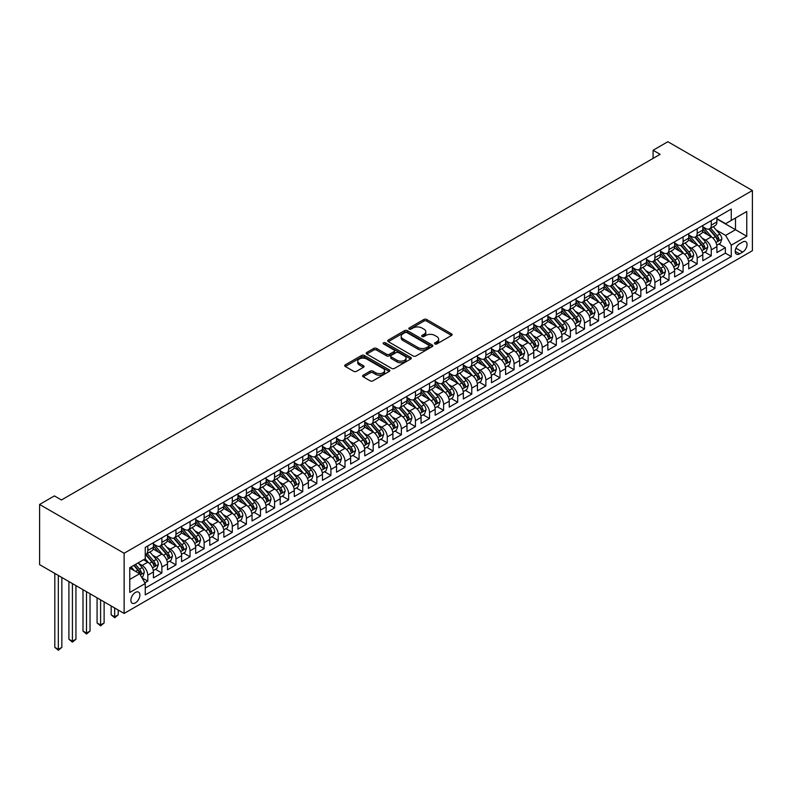 <?xml version="1.0" encoding="UTF-8"?>
<svg xmlns="http://www.w3.org/2000/svg" width="792" height="792" viewBox="0 0 792 792"><rect width="100%" height="100%" fill="white"/><g stroke="black" fill="none" stroke-linecap="round" stroke-linejoin="round"><path stroke-width="1.19" d="M434.917 343.926A1.366 0.792 0 0 0 436.857 343.926L451.549 335.452A1.96 1.129 0 0 0 452.123 334.65A1.96 1.129 0 0 0 451.549 333.848L426.66 319.483A1.96 1.129 0 0 0 423.888 319.483L409.197 327.967A1.366 0.792 0 0 0 408.801 328.522A1.366 0.792 0 0 0 409.197 329.086A1.366 0.792 0 0 0 411.137 329.086L413.038 327.987A6.257 3.613 0 0 1 421.888 327.987L423.958 329.185A6.257 3.613 0 0 1 425.799 331.739A6.257 3.613 0 0 1 423.958 334.293L422.057 335.392A1.366 0.792 0 0 0 421.661 335.947A1.366 0.792 0 0 0 422.057 336.511A1.366 0.792 0 0 0 423.997 336.511L425.898 335.412A6.257 3.613 0 0 1 434.749 335.412L436.818 336.61A6.257 3.613 0 0 1 438.649 339.164A6.257 3.613 0 0 1 436.818 341.718L434.917 342.817A1.366 0.792 0 0 0 434.521 343.372A1.366 0.792 0 0 0 434.917 343.926L434.917 342.817M135.392 602.861A6.376 3.683 120 0 0 139.56 597.247A6.376 3.683 120 0 0 138.58 592.139A6.376 3.683 120 0 0 135.392 592.456A6.376 3.683 120 0 0 131.225 598.069A6.376 3.683 120 0 0 132.205 603.177A6.376 3.683 120 0 0 135.392 602.861M363.191 375.2A1.96 1.129 0 0 0 362.617 376.002A1.96 1.129 0 0 0 363.191 376.804L370.171 380.833A1.96 1.129 0 0 0 372.943 380.833L389.258 371.408A1.96 1.129 0 0 0 389.832 370.616A1.96 1.129 0 0 0 389.258 369.815L364.37 355.45A1.96 1.129 0 0 0 361.598 355.45L345.282 364.865A1.96 1.129 0 0 0 344.708 365.666A1.96 1.129 0 0 0 345.282 366.458L353.717 371.329A1.96 1.129 0 0 0 356.489 371.329L363.469 367.3A1.96 1.129 0 0 0 364.043 366.498A1.96 1.129 0 0 0 363.469 365.706L359.281 363.29A5.227 3.019 0 0 1 357.756 361.152A5.227 3.019 0 0 1 360.984 358.36A5.227 3.019 0 0 1 366.686 359.014L383.071 368.478A5.227 3.019 0 0 1 384.595 370.616A5.227 3.019 0 0 1 381.368 373.408A5.227 3.019 0 0 1 375.665 372.745L372.943 371.171A1.96 1.129 0 0 0 370.171 371.171L363.191 375.2L363.191 376.804M752.4 190.516L667.874 141.719L653.083 150.262L660.132 154.321L61.439 499.98L54.391 495.911L39.6 504.454L124.126 553.252L752.4 190.516L752.4 250.708L124.126 613.434L124.126 553.252M413.177 356.004A1.96 1.129 0 0 0 415.939 356.004L432.254 346.589A1.96 1.129 0 0 0 432.828 345.787A1.96 1.129 0 0 0 432.254 344.985L407.365 330.62A1.96 1.129 0 0 0 404.603 330.62L388.288 340.035A1.96 1.129 0 0 0 387.714 340.837A1.96 1.129 0 0 0 388.288 341.639L413.177 356.004M384.061 344.223A1.366 0.792 0 0 1 385.457 344.421L385.457 342.797L410.761 357.4A1.96 1.129 0 0 1 411.325 358.202A1.96 1.129 0 0 1 410.761 358.994L394.436 368.419A1.96 1.129 0 0 1 391.674 368.419L366.785 354.054L373.765 350.044L373.765 348.421L366.785 352.45A1.96 1.129 0 0 0 366.211 353.252A1.96 1.129 0 0 0 366.785 354.054L366.785 352.45M373.765 350.044A1.96 1.129 0 0 1 376.537 350.044L376.537 348.421A1.96 1.129 0 0 0 373.765 348.421M376.537 348.421L386.625 354.252A1.96 1.129 0 0 0 389.397 354.252L394.03 351.579A1.96 1.129 0 0 0 394.594 350.777A1.96 1.129 0 0 0 394.03 349.975L383.516 343.906A1.366 0.792 0 0 1 383.12 343.352A1.366 0.792 0 0 1 383.962 342.619A1.366 0.792 0 0 1 385.457 342.797M144.867 582.833L147.787 581.15L141.946 577.774M138.62 563.409L142.154 565.448A7.97 4.604 60 0 1 147.787 575.21L153.42 571.953L153.42 577.893L161.875 573.012L155.47 569.319M152.708 555.271L156.242 557.321A7.97 4.604 60 0 1 161.875 567.082L167.508 563.825L167.508 569.765L175.963 564.884L169.547 561.182M166.785 547.143L170.329 549.183A7.97 4.604 60 0 1 175.963 558.944L181.596 555.687L181.596 561.627L190.05 556.746L183.635 553.044M180.873 539.005L184.417 541.055A7.97 4.604 60 0 1 190.05 550.816L195.683 547.559L195.683 553.499L204.138 548.618L197.723 544.916M194.961 530.878L198.505 532.917A7.97 4.604 60 0 1 204.138 542.678L209.771 539.421L209.771 545.361L218.226 540.481L211.81 536.778M209.048 522.74L212.593 524.789A7.97 4.604 60 0 1 218.226 534.551L223.859 531.293L223.859 537.233L232.313 532.353L225.898 528.65M223.136 514.612L226.67 516.651A7.97 4.604 60 0 1 232.313 526.413L237.946 523.156L237.946 529.096L246.401 524.215L239.986 520.512M237.224 506.474L240.758 508.523A7.97 4.604 60 0 1 246.401 518.275L252.034 515.028L252.034 520.968L260.479 516.087L254.074 512.384M251.311 498.346L254.846 500.386A7.97 4.604 60 0 1 260.479 510.147L266.122 506.89L266.122 512.83L274.567 507.949L268.161 504.247M265.399 490.208L268.933 492.258A7.97 4.604 60 0 1 274.567 502.009L280.21 498.762L280.21 504.702L288.654 499.821L282.249 496.119M279.487 482.08L283.021 484.12A7.97 4.604 60 0 1 288.654 493.881L294.287 490.624L294.287 496.564L302.742 491.683L296.337 487.981M293.575 473.943L297.109 475.992A7.97 4.604 60 0 1 302.742 485.743L308.375 482.496L308.375 488.436L316.83 483.556L310.424 479.853M307.662 465.815L311.197 467.854A7.97 4.604 60 0 1 316.83 477.616L322.463 474.358L322.463 480.298L330.917 475.418L324.512 471.715M321.75 457.677L325.284 459.726A7.97 4.604 60 0 1 330.917 469.478L336.55 466.231L336.55 472.161L345.005 467.29L338.6 463.587M335.838 449.549L339.372 451.588A7.97 4.604 60 0 1 345.005 461.35L350.638 458.093L350.638 464.033L359.093 459.152L352.688 455.45M349.925 441.411L353.46 443.451A7.97 4.604 60 0 1 359.093 453.212L364.726 449.965L364.726 455.895L373.18 451.024L366.765 447.322M364.003 433.283L367.547 435.323A7.97 4.604 60 0 1 373.18 445.084L378.814 441.827L378.814 447.767L387.268 442.886L380.853 439.184M378.091 425.146L381.635 427.185A7.97 4.604 60 0 1 387.268 436.946L392.901 433.699L392.901 439.629L401.356 434.749L394.941 431.056M392.179 417.018L395.723 419.057A7.97 4.604 60 0 1 401.356 428.818L406.989 425.561L406.989 431.501L415.444 426.621L409.028 422.918M406.266 408.88L409.801 410.919A7.97 4.604 60 0 1 415.444 420.681L421.077 417.433L421.077 423.364L429.531 418.483L423.116 414.79M420.354 400.752L423.888 402.791A7.97 4.604 60 0 1 429.531 412.553L435.164 409.296L435.164 415.236L443.609 410.355L437.204 406.652M434.442 392.614L437.976 394.654A7.97 4.604 60 0 1 443.609 404.415L449.252 401.168L449.252 407.098L457.697 402.217L451.292 398.524M448.529 384.486L452.064 386.526A7.97 4.604 60 0 1 457.697 396.287L463.34 393.03L463.34 398.97L471.784 394.089L465.379 390.387M462.617 376.349L466.151 378.388A7.97 4.604 60 0 1 471.784 388.149L477.428 384.902L477.428 390.832L485.872 385.952L479.467 382.259M476.705 368.221L480.239 370.26A7.97 4.604 60 0 1 485.872 380.021L491.505 376.764L491.505 382.704L499.96 377.824L493.555 374.121M490.793 360.083L494.327 362.122A7.97 4.604 60 0 1 499.96 371.884L505.593 368.636L505.593 374.567L514.048 369.686L507.642 365.993M504.88 351.955L508.414 353.994A7.97 4.604 60 0 1 514.048 363.756L519.681 360.499L519.681 366.439L528.135 361.558L521.73 357.855M518.968 343.817L522.502 345.857A7.97 4.604 60 0 1 528.135 355.618L533.768 352.361L533.768 358.301L542.223 353.42L535.818 349.727M533.056 335.679L536.59 337.729A7.97 4.604 60 0 1 542.223 347.49L547.856 344.233L547.856 350.173L556.311 345.292L549.896 341.59M547.133 327.551L550.678 329.591A7.97 4.604 60 0 1 556.311 339.352L561.944 336.095L561.944 342.035L570.398 337.154L563.983 333.452M561.221 319.414L564.765 321.463A7.97 4.604 60 0 1 570.398 331.224L576.032 327.967L576.032 333.907L584.486 329.026L578.071 325.324M575.309 311.286L578.853 313.325A7.97 4.604 60 0 1 584.486 323.087L590.119 319.829L590.119 325.769L598.574 320.889L592.159 317.186M589.397 303.148L592.931 305.197A7.97 4.604 60 0 1 598.574 314.959L604.207 311.702L604.207 317.642L612.662 312.761L606.246 309.058M603.484 295.02L607.019 297.059A7.97 4.604 60 0 1 612.662 306.821L618.295 303.564L618.295 309.504L626.749 304.623L620.334 300.92M617.572 286.882L621.106 288.932A7.97 4.604 60 0 1 626.749 298.683L632.382 295.436L632.382 301.376L640.827 296.495L634.422 292.793M631.66 278.754L635.194 280.794A7.97 4.604 60 0 1 640.827 290.555L646.47 287.298L646.47 293.238L654.915 288.357L648.509 284.655M645.747 270.617L649.282 272.666A7.97 4.604 60 0 1 654.915 282.417L660.558 279.17L660.558 285.11L669.002 280.229L662.597 276.527M659.835 262.489L663.369 264.528A7.97 4.604 60 0 1 669.002 274.289L674.636 271.032L674.636 276.972L683.09 272.092L676.685 268.389M673.923 254.351L677.457 256.4A7.97 4.604 60 0 1 683.09 266.152L688.723 262.904L688.723 268.844L697.178 263.964L690.773 260.261M688.01 246.223L691.545 248.262A7.97 4.604 60 0 1 697.178 258.024L702.811 254.767L702.811 260.707L711.266 255.826L711.266 249.886A7.97 4.604 -120 0 0 705.632 240.134L702.098 238.085M704.86 252.123L711.266 255.826M153.42 571.953A7.97 4.604 -120 0 0 147.787 562.201L143.56 559.756M167.508 563.825A7.97 4.604 -120 0 0 161.875 554.063L153.163 549.034M181.596 555.687A7.97 4.604 -120 0 0 175.963 545.936L167.251 540.906M195.683 547.559A7.97 4.604 -120 0 0 190.05 537.798L181.338 532.769M209.771 539.421A7.97 4.604 -120 0 0 204.138 529.67L195.426 524.641M223.859 531.293A7.97 4.604 -120 0 0 218.226 521.532L209.514 516.503M237.946 523.156A7.97 4.604 -120 0 0 232.313 513.404L223.601 508.365M252.034 515.028A7.97 4.604 -120 0 0 246.401 505.266L237.689 500.237M266.122 506.89A7.97 4.604 -120 0 0 260.479 497.138L251.767 492.099M280.21 498.762A7.97 4.604 -120 0 0 274.567 489.001L265.855 483.971M294.287 490.624A7.97 4.604 -120 0 0 288.654 480.863L279.942 475.834M308.375 482.496A7.97 4.604 -120 0 0 302.742 472.735L294.03 467.706M322.463 474.358A7.97 4.604 -120 0 0 316.83 464.597L308.118 459.568M336.55 466.231A7.97 4.604 -120 0 0 330.917 456.469L322.205 451.44M350.638 458.093A7.97 4.604 -120 0 0 345.005 448.331L336.293 443.302M364.726 449.965A7.97 4.604 -120 0 0 359.093 440.203L350.381 435.174M378.814 441.827A7.97 4.604 -120 0 0 373.18 432.066L364.468 427.037M392.901 433.699A7.97 4.604 -120 0 0 387.268 423.938L378.556 418.909M406.989 425.561A7.97 4.604 -120 0 0 401.356 415.8L392.644 410.771M421.077 417.433A7.97 4.604 -120 0 0 415.444 407.672L406.732 402.643M435.164 409.296A7.97 4.604 -120 0 0 429.531 399.534L420.819 394.505M449.252 401.168A7.97 4.604 -120 0 0 443.609 391.406L434.907 386.377M463.34 393.03A7.97 4.604 -120 0 0 457.697 383.269L448.985 378.239M477.428 384.902A7.97 4.604 -120 0 0 471.784 375.141L463.072 370.112M491.505 376.764A7.97 4.604 -120 0 0 485.872 367.003L477.16 361.974M505.593 368.636A7.97 4.604 -120 0 0 499.96 358.875L491.248 353.846M519.681 360.499A7.97 4.604 -120 0 0 514.048 350.737L505.336 345.708M533.768 352.361A7.97 4.604 -120 0 0 528.135 342.609L519.423 337.58M547.856 344.233A7.97 4.604 -120 0 0 542.223 334.471L533.511 329.442M561.944 336.095A7.97 4.604 -120 0 0 556.311 326.344L547.599 321.314M576.032 327.967A7.97 4.604 -120 0 0 570.398 318.206L561.686 313.177M590.119 319.829A7.97 4.604 -120 0 0 584.486 310.078L575.774 305.049M604.207 311.702A7.97 4.604 -120 0 0 598.574 301.94L589.862 296.911M618.295 303.564A7.97 4.604 -120 0 0 612.662 293.812L603.949 288.783M632.382 295.436A7.97 4.604 -120 0 0 626.749 285.674L618.037 280.645M646.47 287.298A7.97 4.604 -120 0 0 640.827 277.547L632.115 272.507M660.558 279.17A7.97 4.604 -120 0 0 654.915 269.409L646.203 264.38M674.636 271.032A7.97 4.604 -120 0 0 669.002 261.271L660.29 256.242M688.723 262.904A7.97 4.604 -120 0 0 683.09 253.143L674.378 248.114M702.811 254.767A7.97 4.604 -120 0 0 697.178 245.005L688.466 239.976M742.678 242.005L739.579 243.787A6.178 3.564 120 0 0 735.55 249.232A6.178 3.564 120 0 0 736.491 254.183A6.178 3.564 120 0 0 739.579 253.876L742.678 252.084A6.178 3.564 120 0 0 746.717 246.639A6.178 3.564 120 0 0 745.767 241.699A6.178 3.564 120 0 0 742.678 242.005M129.759 579.437L139.62 573.745L145.253 583.506L145.253 594.891L731.273 256.558L731.273 245.173L725.63 235.412L716.186 229.957M145.253 583.506L129.759 592.456L129.759 567.725L145.253 558.786L145.253 547.391L731.273 209.058L731.273 220.443L746.767 211.504L746.767 236.224L731.273 245.173M153.42 543.975L156.242 545.609A7.97 4.604 60 0 0 160.222 546.005L165.855 542.748A7.97 4.604 -120 0 0 167.508 539.104L167.508 534.541M167.508 535.847L170.329 537.471A7.97 4.604 60 0 0 174.309 537.867L179.942 534.61A7.97 4.604 -120 0 0 181.596 530.967L181.596 526.413M181.596 527.71L184.417 529.343A7.97 4.604 60 0 0 188.397 529.739L194.03 526.482A7.97 4.604 -120 0 0 195.683 522.829L195.683 518.275M195.683 519.582L198.505 521.205A7.97 4.604 60 0 0 202.485 521.601L208.118 518.344A7.97 4.604 -120 0 0 209.771 514.701L209.771 510.147M209.771 511.444L212.593 513.077A7.97 4.604 60 0 0 216.572 513.473L222.206 510.216A7.97 4.604 -120 0 0 223.859 506.563L223.859 502.009M223.859 503.316L226.67 504.94A7.97 4.604 60 0 0 230.66 505.336L236.293 502.078A7.97 4.604 -120 0 0 237.946 498.435L237.946 493.881M237.946 495.178L240.758 496.812A7.97 4.604 60 0 0 244.748 497.198L250.381 493.951A7.97 4.604 -120 0 0 252.034 490.298L252.034 485.743M252.034 487.05L254.846 488.674A7.97 4.604 60 0 0 258.835 489.07L264.469 485.813A7.97 4.604 -120 0 0 266.122 482.17L266.122 477.616M266.122 478.913L268.933 480.546A7.97 4.604 60 0 0 272.923 480.932L278.556 477.685A7.97 4.604 -120 0 0 280.21 474.032L280.21 469.478M280.21 470.785L283.021 472.408A7.97 4.604 60 0 0 287.011 472.804L292.644 469.547A7.97 4.604 -120 0 0 294.287 465.904L294.287 461.35M294.287 462.647L297.109 464.28A7.97 4.604 60 0 0 301.099 464.666L306.732 461.419A7.97 4.604 -120 0 0 308.375 457.766L308.375 453.212M308.375 454.519L311.197 456.142A7.97 4.604 60 0 0 315.176 456.538L320.819 453.281A7.97 4.604 -120 0 0 322.463 449.638L322.463 445.084M322.463 446.381L325.284 448.015A7.97 4.604 60 0 0 329.264 448.401L334.907 445.153A7.97 4.604 -120 0 0 336.55 441.5L336.55 436.946M336.55 438.253L339.372 439.877A7.97 4.604 60 0 0 343.352 440.273L348.985 437.016A7.97 4.604 -120 0 0 350.638 433.373L350.638 428.818M350.638 430.115L353.46 431.739A7.97 4.604 60 0 0 357.44 432.135L363.073 428.888A7.97 4.604 -120 0 0 364.726 425.235L364.726 420.681M364.726 421.988L367.547 423.611A7.97 4.604 60 0 0 371.527 424.007L377.16 420.75A7.97 4.604 -120 0 0 378.814 417.107L378.814 412.553M378.814 413.85L381.635 415.473A7.97 4.604 60 0 0 385.615 415.869L391.248 412.622A7.97 4.604 -120 0 0 392.901 408.969L392.901 404.415M392.901 405.722L395.723 407.345A7.97 4.604 60 0 0 399.703 407.741L405.336 404.484A7.97 4.604 -120 0 0 406.989 400.841L406.989 396.287M406.989 397.584L409.801 399.208A7.97 4.604 60 0 0 413.79 399.604L419.423 396.356A7.97 4.604 -120 0 0 421.077 392.703L421.077 388.149M421.077 389.456L423.888 391.08A7.97 4.604 60 0 0 427.878 391.476L433.511 388.219A7.97 4.604 -120 0 0 435.164 384.575L435.164 380.021M435.164 381.318L437.976 382.942A7.97 4.604 60 0 0 441.966 383.338L447.599 380.091A7.97 4.604 -120 0 0 449.252 376.438L449.252 371.884M449.252 373.19L452.064 374.814A7.97 4.604 60 0 0 456.053 375.21L461.687 371.953A7.97 4.604 -120 0 0 463.34 368.31L463.34 363.756M463.34 365.053L466.151 366.676A7.97 4.604 60 0 0 470.141 367.072L475.774 363.825A7.97 4.604 -120 0 0 477.428 360.172L477.428 355.618M477.428 356.925L480.239 358.548A7.97 4.604 60 0 0 484.229 358.944L489.862 355.687A7.97 4.604 -120 0 0 491.505 352.044L491.505 347.49M491.505 348.787L494.327 350.411A7.97 4.604 60 0 0 498.307 350.807L503.95 347.559A7.97 4.604 -120 0 0 505.593 343.906L505.593 339.352M505.593 340.649L508.414 342.283A7.97 4.604 60 0 0 512.394 342.679L518.037 339.422A7.97 4.604 -120 0 0 519.681 335.778L519.681 331.214M519.681 332.521L522.502 334.145A7.97 4.604 60 0 0 526.482 334.541L532.115 331.294A7.97 4.604 -120 0 0 533.768 327.64L533.768 323.087M533.768 324.383L536.59 326.017A7.97 4.604 60 0 0 540.57 326.413L546.203 323.156A7.97 4.604 -120 0 0 547.856 319.513L547.856 314.949M547.856 316.255L550.678 317.879A7.97 4.604 60 0 0 554.657 318.275L560.291 315.018A7.97 4.604 -120 0 0 561.944 311.375L561.944 306.821M561.944 308.118L564.765 309.751A7.97 4.604 60 0 0 568.745 310.147L574.378 306.89A7.97 4.604 -120 0 0 576.032 303.237L576.032 298.683M576.032 299.99L578.853 301.613A7.97 4.604 60 0 0 582.833 302.009L588.466 298.752A7.97 4.604 -120 0 0 590.119 295.109L590.119 290.555M590.119 291.852L592.931 293.486A7.97 4.604 60 0 0 596.921 293.882L602.554 290.624A7.97 4.604 -120 0 0 604.207 286.971L604.207 282.417M604.207 283.724L607.019 285.348A7.97 4.604 60 0 0 611.008 285.744L616.641 282.487A7.97 4.604 -120 0 0 618.295 278.843L618.295 274.289M618.295 275.586L621.106 277.22A7.97 4.604 60 0 0 625.096 277.616L630.729 274.359A7.97 4.604 -120 0 0 632.382 270.706L632.382 266.152M632.382 267.458L635.194 269.082A7.97 4.604 60 0 0 639.184 269.478L644.817 266.221A7.97 4.604 -120 0 0 646.47 262.578L646.47 258.024M646.47 259.321L649.282 260.954A7.97 4.604 60 0 0 653.271 261.34L658.904 258.093A7.97 4.604 -120 0 0 660.558 254.44L660.558 249.886M660.558 251.193L663.369 252.816A7.97 4.604 60 0 0 667.359 253.212L672.992 249.955A7.97 4.604 -120 0 0 674.636 246.312L674.636 241.758M674.636 243.055L677.457 244.688A7.97 4.604 60 0 0 681.447 245.075L687.08 241.827A7.97 4.604 -120 0 0 688.723 238.174L688.723 233.62M688.723 234.927L691.545 236.551A7.97 4.604 60 0 0 695.524 236.947L701.168 233.69A7.97 4.604 -120 0 0 702.811 230.046L702.811 225.492M145.253 588.06L725.353 253.143L725.353 247.698L716.899 252.569L716.899 246.639A7.97 4.604 -120 0 0 711.266 236.877L702.553 231.848M702.811 226.789L705.632 228.423A7.97 4.604 -120 0 0 709.612 228.809A7.97 4.604 -120 0 0 711.266 225.166L711.266 220.612M709.612 228.809L715.255 225.562A7.97 4.604 -120 0 0 716.899 221.909L716.899 217.355M147.787 545.936L147.787 550.489A7.97 4.604 60 0 1 146.134 554.133A7.97 4.604 60 0 1 145.253 554.459M146.134 554.133L151.777 550.886A7.97 4.604 -120 0 0 153.42 547.232L153.42 542.678M161.875 537.798L161.875 542.352A7.97 4.604 60 0 1 160.222 546.005M175.963 529.67L175.963 534.224A7.97 4.604 60 0 1 174.309 537.867M190.05 521.532L190.05 526.086A7.97 4.604 60 0 1 188.397 529.739M204.138 513.404L204.138 517.958A7.97 4.604 60 0 1 202.485 521.601M218.226 505.266L218.226 509.82A7.97 4.604 60 0 1 216.572 513.473M232.313 497.128L232.313 501.692A7.97 4.604 60 0 1 230.66 505.336M246.401 489.001L246.401 493.555A7.97 4.604 60 0 1 244.748 497.198M260.479 480.863L260.479 485.417A7.97 4.604 60 0 1 258.835 489.07M274.567 472.735L274.567 477.289A7.97 4.604 60 0 1 272.923 480.932M288.654 464.597L288.654 469.151A7.97 4.604 60 0 1 287.011 472.804M302.742 456.469L302.742 461.023A7.97 4.604 60 0 1 301.099 464.666M316.83 448.331L316.83 452.885A7.97 4.604 60 0 1 315.176 456.538M330.917 440.203L330.917 444.757A7.97 4.604 60 0 1 329.264 448.401M345.005 432.066L345.005 436.62A7.97 4.604 60 0 1 343.352 440.273M359.093 423.938L359.093 428.492A7.97 4.604 60 0 1 357.44 432.135M373.18 415.8L373.18 420.354A7.97 4.604 60 0 1 371.527 424.007M387.268 407.672L387.268 412.226A7.97 4.604 60 0 1 385.615 415.869M401.356 399.534L401.356 404.088A7.97 4.604 60 0 1 399.703 407.741M415.444 391.406L415.444 395.96A7.97 4.604 60 0 1 413.79 399.604M429.531 383.269L429.531 387.823A7.97 4.604 60 0 1 427.878 391.476M443.609 375.141L443.609 379.695A7.97 4.604 60 0 1 441.966 383.338M457.697 367.003L457.697 371.557A7.97 4.604 60 0 1 456.053 375.21M471.784 358.875L471.784 363.429A7.97 4.604 60 0 1 470.141 367.072M485.872 350.737L485.872 355.291A7.97 4.604 60 0 1 484.229 358.944M499.96 342.609L499.96 347.163A7.97 4.604 60 0 1 498.307 350.807M514.048 334.471L514.048 339.025A7.97 4.604 60 0 1 512.394 342.679M528.135 326.344L528.135 330.898A7.97 4.604 60 0 1 526.482 334.541M542.223 318.206L542.223 322.76A7.97 4.604 60 0 1 540.57 326.413M556.311 310.078L556.311 314.632A7.97 4.604 60 0 1 554.657 318.275M570.398 301.94L570.398 306.494A7.97 4.604 60 0 1 568.745 310.147M584.486 293.812L584.486 298.366A7.97 4.604 60 0 1 582.833 302.009M598.574 285.674L598.574 290.228A7.97 4.604 60 0 1 596.921 293.882M612.662 277.537L612.662 282.101A7.97 4.604 60 0 1 611.008 285.744M626.749 269.409L626.749 273.963A7.97 4.604 60 0 1 625.096 277.616M640.827 261.271L640.827 265.835A7.97 4.604 60 0 1 639.184 269.478M654.915 253.143L654.915 257.697A7.97 4.604 60 0 1 653.271 261.34M669.002 245.005L669.002 249.559A7.97 4.604 60 0 1 667.359 253.212M683.09 236.877L683.09 241.431A7.97 4.604 60 0 1 681.447 245.075M697.178 228.74L697.178 233.293A7.97 4.604 60 0 1 695.524 236.947M697.178 258.024L697.178 263.964M683.09 266.152L683.09 272.092M669.002 274.289L669.002 280.229M654.915 282.417L654.915 288.357M640.827 290.555L640.827 296.495M626.749 298.683L626.749 304.623M612.662 306.821L612.662 312.761M598.574 314.959L598.574 320.889M584.486 323.087L584.486 329.026M570.398 331.224L570.398 337.154M556.311 339.352L556.311 345.292M542.223 347.49L542.223 353.42M528.135 355.618L528.135 361.558M514.048 363.756L514.048 369.686M499.96 371.884L499.96 377.824M485.872 380.021L485.872 385.952M471.784 388.149L471.784 394.089M457.697 396.287L457.697 402.217M443.609 404.415L443.609 410.355M429.531 412.553L429.531 418.483M415.444 420.681L415.444 426.621M401.356 428.818L401.356 434.749M387.268 436.946L387.268 442.886M373.18 445.084L373.18 451.024M359.093 453.212L359.093 459.152M345.005 461.35L345.005 467.29M330.917 469.478L330.917 475.418M316.83 477.616L316.83 483.556M302.742 485.743L302.742 491.683M288.654 493.881L288.654 499.821M274.567 502.009L274.567 507.949M260.479 510.147L260.479 516.087M246.401 518.275L246.401 524.215M232.313 526.413L232.313 532.353M218.226 534.551L218.226 540.481M204.138 542.678L204.138 548.618M190.05 550.816L190.05 556.746M175.963 558.944L175.963 564.884M161.875 567.082L161.875 573.012M147.787 575.21L147.787 581.15M139.62 573.745L129.759 568.052M725.63 235.412L735.491 229.72L735.491 218.008L746.767 211.504M716.899 218.988L746.767 236.224M716.899 218.661L725.63 223.7L731.273 220.443M39.6 504.454L39.6 564.637L124.126 613.434M653.083 150.262L653.083 158.39M718.948 243.995L725.353 247.698M725.353 253.143L731.273 256.558M435.471 344.124L436.818 343.342A6.257 3.613 0 0 0 438.649 340.788L438.649 339.164M425.799 331.739L425.799 333.363A6.257 3.613 0 0 1 423.958 335.917L422.611 336.699M451.549 333.848L451.549 335.452L426.66 321.107A1.96 1.129 0 0 0 423.888 321.107L409.751 329.274M432.254 344.985L432.254 346.589L407.365 332.244A1.96 1.129 0 0 0 404.603 332.244L388.318 341.649M428.799 346.342A1.366 0.792 0 0 0 429.205 345.787A1.366 0.792 0 0 0 428.799 345.223L406.949 332.61A1.366 0.792 0 0 0 405.019 332.61L403.009 333.769A6.257 3.613 0 0 0 401.178 336.323A6.257 3.613 0 0 0 403.009 338.877L417.948 347.5A6.257 3.613 0 0 0 426.799 347.5L428.799 346.342L428.799 347.975A1.366 0.792 0 0 0 429.205 347.411L429.205 345.787M401.178 336.323L401.178 337.956A6.257 3.613 0 0 0 403.009 340.51L403.009 338.877M428.799 347.975L426.799 349.133A6.257 3.613 0 0 1 417.948 349.133L403.009 340.51M376.537 350.044L386.625 355.875A1.96 1.129 0 0 0 389.397 355.875L394.03 353.202A1.96 1.129 0 0 0 394.594 352.4L394.594 350.777M385.457 344.421L410.731 359.014M397.099 360.301A5.227 3.019 0 0 0 402.801 360.954A5.227 3.019 0 0 0 406.029 358.162A5.227 3.019 0 0 0 404.504 356.024L398.722 352.688A1.96 1.129 0 0 0 395.96 352.688L391.327 355.37A1.96 1.129 0 0 0 390.753 356.162A1.96 1.129 0 0 0 391.327 356.964L397.099 360.301L397.099 361.924A5.227 3.019 0 0 0 402.801 362.578A5.227 3.019 0 0 0 406.029 359.786L406.029 358.162M390.753 356.162L390.753 357.796A1.96 1.129 0 0 0 391.327 358.588L391.327 356.964M397.099 361.924L391.327 358.588M384.595 370.616L384.595 372.24A5.227 3.019 0 0 1 381.368 375.032A5.227 3.019 0 0 1 375.665 374.378L372.943 372.804A1.96 1.129 0 0 0 370.171 372.804L363.221 376.814M357.756 361.152L357.756 362.786A5.227 3.019 0 0 0 359.281 364.914L359.281 363.29M363.439 367.32L359.281 364.914M389.228 371.428L364.37 357.073A1.96 1.129 0 0 0 361.598 357.073L345.312 366.478M716.78 245.243L720.423 243.144L721.829 239.075A5.277 3.049 -120 0 0 719.779 234.115L713.335 226.66M712.048 237.392L704.415 228.551A15.236 8.801 -120 0 0 702.811 226.878M707.86 234.907L703.593 229.967A12.652 7.306 -120 0 0 702.811 229.116M708.899 229.096L715.404 236.64A5.277 3.049 60 0 1 717.295 240.273C718.087 241.332 718.651 241.006 718.978 239.293A5.277 3.049 -120 0 0 717.097 235.66L710.662 228.205M709.286 228.977L716.275 237.075A2.693 1.554 60 0 1 716.958 238.125L718.978 239.293M717.295 240.273L717.671 240.897M702.692 253.371L706.335 251.272L707.741 247.203A5.277 3.049 -120 0 0 705.692 242.253L699.247 234.798M697.96 245.52L690.327 236.689A15.236 8.801 -120 0 0 688.723 235.016M693.772 243.045L689.505 238.105A12.652 7.306 -120 0 0 688.723 237.254M694.812 237.234L701.326 244.768A5.277 3.049 60 0 1 703.207 248.411C703.999 249.47 704.563 249.143 704.89 247.431A5.277 3.049 -120 0 0 703.009 243.797L696.574 236.343M695.198 237.105L702.187 245.203A2.693 1.554 60 0 1 702.87 246.262L704.89 247.431M703.207 248.411L703.583 249.035M688.604 261.508L692.248 259.41L693.653 255.341A5.277 3.049 -120 0 0 691.604 250.381L685.169 242.926M683.872 253.658L676.239 244.817A15.236 8.801 -120 0 0 674.636 243.144M679.684 251.173L675.418 246.233A12.652 7.306 -120 0 0 674.636 245.381M680.724 245.362L687.238 252.905A5.277 3.049 60 0 1 689.119 256.539C689.911 257.598 690.476 257.271 690.802 255.559A5.277 3.049 -120 0 0 688.921 251.925L682.486 244.471M681.11 245.243L688.099 253.341A2.693 1.554 60 0 1 688.783 254.39L690.802 255.559M689.119 256.539L689.495 257.162M674.517 269.636L678.16 267.538L679.566 263.469A5.277 3.049 -120 0 0 677.516 258.519L671.081 251.064M669.784 261.796L662.152 252.955A15.236 8.801 -120 0 0 660.558 251.282M665.607 259.311L661.33 254.371A12.652 7.306 -120 0 0 660.558 253.519M666.636 253.499L673.151 261.033A5.277 3.049 60 0 1 675.032 264.677C675.823 265.736 676.388 265.409 676.724 263.696A5.277 3.049 -120 0 0 674.833 260.063L668.399 252.608M667.022 253.371L674.012 261.479A2.693 1.554 60 0 1 674.695 262.528L676.724 263.696M675.032 264.677L675.418 265.3M660.439 277.774L664.072 275.675L665.478 271.607A5.277 3.049 -120 0 0 663.429 266.647L656.994 259.192M655.697 269.923L648.064 261.083A15.236 8.801 -120 0 0 646.47 259.41M651.519 267.448L647.242 262.498A12.652 7.306 -120 0 0 646.47 261.647M652.549 261.627L659.063 269.171A5.277 3.049 60 0 1 660.944 272.804C661.736 273.864 662.3 273.537 662.637 271.834A5.277 3.049 -120 0 0 660.746 268.191L654.311 260.736M652.935 261.508L659.924 269.607A2.693 1.554 60 0 1 660.607 270.656L662.637 271.834M660.944 272.804L661.33 273.428M646.351 285.902L649.984 283.803L651.4 279.734A5.277 3.049 -120 0 0 649.341 274.784L642.906 267.33M641.619 278.061L633.976 269.221A15.236 8.801 -120 0 0 632.382 267.548M637.431 275.576L633.154 270.636A12.652 7.306 -120 0 0 632.382 269.785M638.461 269.765L644.975 277.299A5.277 3.049 60 0 1 646.856 280.942C647.648 282.002 648.212 281.675 648.549 279.962A5.277 3.049 -120 0 0 646.668 276.329L640.223 268.874M638.847 269.636L645.836 277.745A2.693 1.554 60 0 1 646.519 278.794L648.549 279.962M646.856 280.942L647.242 281.566M632.264 294.04L635.897 291.941L637.312 287.872A5.277 3.049 -120 0 0 635.253 282.912L628.818 275.458M627.531 286.189L619.898 277.349A15.236 8.801 -120 0 0 618.295 275.675M623.344 283.714L619.067 278.764A12.652 7.306 -120 0 0 618.295 277.913M624.373 277.893L630.887 285.437A5.277 3.049 60 0 1 632.768 289.07C633.56 290.129 634.125 289.813 634.461 288.1A5.277 3.049 -120 0 0 632.58 284.457L626.135 277.002M624.759 277.774L631.759 285.872A2.693 1.554 60 0 1 632.432 286.922L634.461 288.1M632.768 289.07L633.154 289.694M618.176 302.168L621.809 300.069L623.225 296A5.277 3.049 -120 0 0 621.166 291.05L614.731 283.595M613.444 294.327L605.811 285.486A15.236 8.801 -120 0 0 604.207 283.813M609.256 291.842L604.989 286.902A12.652 7.306 -120 0 0 604.207 286.051M610.286 286.031L616.8 293.565A5.277 3.049 60 0 1 618.681 297.208C619.473 298.267 620.037 297.94 620.374 296.228A5.277 3.049 -120 0 0 618.493 292.594L612.058 285.14M610.672 285.912L617.671 294.01A2.693 1.554 60 0 1 618.344 295.06L620.374 296.228M618.681 297.208L619.067 297.832M604.088 310.306L607.731 308.207L609.137 304.138A5.277 3.049 -120 0 0 607.078 299.178L600.643 291.723M599.356 302.455L591.723 293.614A15.236 8.801 -120 0 0 590.119 291.941M595.168 299.98L590.901 295.03A12.652 7.306 -120 0 0 590.119 294.178M596.198 294.159L602.712 301.702A5.277 3.049 60 0 1 604.593 305.336C605.385 306.395 605.949 306.078 606.286 304.366A5.277 3.049 -120 0 0 604.405 300.722L597.97 293.278M596.584 294.04L603.583 302.138A2.693 1.554 60 0 1 604.256 303.188L606.286 304.366M604.593 305.336L604.979 305.959M590 318.433L593.644 316.335L595.049 312.266A5.277 3.049 -120 0 0 592.99 307.316L586.555 299.861M585.268 310.593L577.635 301.752A15.236 8.801 -120 0 0 576.032 300.079M581.081 308.108L576.814 303.168A12.652 7.306 -120 0 0 576.032 302.316M582.12 302.297L588.624 309.83A5.277 3.049 60 0 1 590.505 313.474C591.297 314.533 591.862 314.206 592.198 312.493A5.277 3.049 -120 0 0 590.317 308.86L583.882 301.405M582.496 302.178L589.495 310.276A2.693 1.554 60 0 1 590.169 311.325L592.198 312.493M590.505 313.474L590.891 314.097M575.913 326.571L579.556 324.473L580.962 320.404A5.277 3.049 -120 0 0 578.903 315.444L572.467 307.989M571.181 318.721L563.548 309.88A15.236 8.801 -120 0 0 561.944 308.207M566.993 316.246L562.726 311.296A12.652 7.306 -120 0 0 561.944 310.444M568.032 310.434L574.537 317.968A5.277 3.049 60 0 1 576.418 321.602C577.21 322.661 577.774 322.344 578.111 320.631A5.277 3.049 -120 0 0 576.229 316.988L569.794 309.543M568.409 310.306L575.408 318.404A2.693 1.554 60 0 1 576.081 319.453L578.111 320.631M576.418 321.602L576.804 322.225M561.825 334.699L565.468 332.6L566.874 328.531A5.277 3.049 -120 0 0 564.815 323.582L558.38 316.127M557.093 326.858L549.46 318.018A15.236 8.801 -120 0 0 547.856 316.345M552.905 324.373L548.638 319.433A12.652 7.306 -120 0 0 547.856 318.582M553.945 318.562L560.449 326.096A5.277 3.049 60 0 1 562.33 329.739C563.132 330.799 563.686 330.472 564.023 328.759A5.277 3.049 -120 0 0 562.142 325.126L555.707 317.671M554.321 318.443L561.32 326.542A2.693 1.554 60 0 1 561.993 327.591L564.023 328.759M562.33 329.739L562.716 330.363M547.737 342.837L551.38 340.738L552.786 336.669A5.277 3.049 -120 0 0 550.727 331.709L544.292 324.265M543.005 334.986L535.372 326.146A15.236 8.801 -120 0 0 533.768 324.473M538.817 332.511L534.551 327.561A12.652 7.306 -120 0 0 533.768 326.72M539.857 326.7L546.361 334.234A5.277 3.049 60 0 1 548.242 337.867C549.044 338.927 549.608 338.61 549.935 336.897A5.277 3.049 -120 0 0 548.054 333.254L541.619 325.809M540.233 326.571L547.232 334.67A2.693 1.554 60 0 1 547.906 335.719L549.935 336.897M548.242 337.867L548.628 338.491M533.65 350.975L537.293 348.866L538.699 344.797A5.277 3.049 -120 0 0 536.649 339.847L530.204 332.392M528.917 343.124L521.284 334.283A15.236 8.801 -120 0 0 519.681 332.61M524.73 340.639L520.463 335.699A12.652 7.306 -120 0 0 519.681 334.848M525.769 334.828L532.274 342.362A5.277 3.049 60 0 1 534.164 346.005C534.956 347.064 535.521 346.738 535.847 345.025A5.277 3.049 -120 0 0 533.966 341.392L527.531 333.937M526.145 334.709L533.145 342.807A2.693 1.554 60 0 1 533.828 343.857L535.847 345.025M534.164 346.005L534.541 346.629M519.562 359.103L523.205 357.004L524.611 352.935A5.277 3.049 -120 0 0 522.562 347.975L516.117 340.53M514.83 351.252L507.197 342.421A15.236 8.801 -120 0 0 505.593 340.738M510.642 348.777L506.375 343.827A12.652 7.306 -120 0 0 505.593 342.986M511.682 342.966L518.186 350.5A5.277 3.049 60 0 1 520.077 354.133C520.869 355.202 521.433 354.875 521.76 353.163A5.277 3.049 -120 0 0 519.879 349.519L513.444 342.075M512.068 342.837L519.057 350.935A2.693 1.554 60 0 1 519.74 351.985L521.76 353.163M520.077 354.133L520.453 354.767M505.474 367.24L509.117 365.132L510.523 361.063A5.277 3.049 -120 0 0 508.474 356.113L502.039 348.658M500.742 359.39L493.109 350.549A15.236 8.801 -120 0 0 491.505 348.876M496.554 356.905L492.287 351.965A12.652 7.306 -120 0 0 491.505 351.113M497.594 351.094L504.108 358.627A5.277 3.049 60 0 1 505.989 362.271C506.781 363.33 507.345 363.003 507.672 361.291A5.277 3.049 -120 0 0 505.791 357.657L499.356 350.203M497.98 350.975L504.969 359.073A2.693 1.554 60 0 1 505.652 360.122L507.672 361.291M505.989 362.271L506.365 362.894M491.387 375.368L495.03 373.27L496.435 369.201A5.277 3.049 -120 0 0 494.386 364.241L487.951 356.796M486.654 367.518L479.021 358.687A15.236 8.801 -120 0 0 477.428 357.004M482.467 365.043L478.2 360.093A12.652 7.306 -120 0 0 477.428 359.251M483.506 359.231L490.02 366.765A5.277 3.049 60 0 1 491.901 370.399C492.693 371.468 493.258 371.141 493.594 369.428A5.277 3.049 -120 0 0 491.703 365.785L485.268 358.34M483.892 359.103L490.882 367.201A2.693 1.554 60 0 1 491.565 368.26L493.594 369.428M491.901 370.399L492.287 371.032M477.309 383.506L480.942 381.397L482.348 377.338A5.277 3.049 -120 0 0 480.298 372.379L473.863 364.924M472.567 375.655L464.934 366.815A15.236 8.801 -120 0 0 463.34 365.142M468.389 373.171L464.112 368.231A12.652 7.306 -120 0 0 463.34 367.379M469.418 367.359L475.933 374.893A5.277 3.049 60 0 1 477.814 378.536C478.606 379.596 479.17 379.269 479.507 377.556A5.277 3.049 -120 0 0 477.616 373.923L471.181 366.468M469.805 367.24L476.794 375.339A2.693 1.554 60 0 1 477.477 376.388L479.507 377.556M477.814 378.536L478.2 379.16M463.221 391.634L466.854 389.535L468.27 385.466A5.277 3.049 -120 0 0 466.211 380.507L459.776 373.062M458.479 383.783L450.846 374.953A15.236 8.801 -120 0 0 449.252 373.27M454.301 381.308L450.024 376.358A12.652 7.306 -120 0 0 449.252 375.517M455.331 375.497L461.845 383.031A5.277 3.049 60 0 1 463.726 386.664C464.518 387.733 465.082 387.407 465.419 385.694A5.277 3.049 -120 0 0 463.538 382.051L457.093 374.606M455.717 375.368L462.706 383.467A2.693 1.554 60 0 1 463.389 384.526L465.419 385.694M463.726 386.664L464.112 387.298M449.133 399.772L452.767 397.663L454.182 393.604A5.277 3.049 -120 0 0 452.123 388.644L445.688 381.19M444.401 391.921L436.768 383.08A15.236 8.801 -120 0 0 435.164 381.407M440.213 389.436L435.937 384.496A12.652 7.306 -120 0 0 435.164 383.645M441.243 383.625L447.757 391.169A5.277 3.049 60 0 1 449.638 394.802C450.43 395.861 450.995 395.535 451.331 393.822A5.277 3.049 -120 0 0 449.45 390.189L443.005 382.734M441.629 383.506L448.628 391.604A2.693 1.554 60 0 1 449.302 392.654L451.331 393.822M449.638 394.802L450.024 395.426M435.046 407.9L438.679 405.801L440.095 401.732A5.277 3.049 -120 0 0 438.035 396.772L431.6 389.327M430.313 400.049L422.68 391.218A15.236 8.801 -120 0 0 421.077 389.535M426.126 397.574L421.859 392.634A12.652 7.306 -120 0 0 421.077 391.783M427.155 391.763L433.67 399.297A5.277 3.049 60 0 1 435.55 402.93C436.342 403.999 436.907 403.673 437.243 401.96A5.277 3.049 -120 0 0 435.362 398.317L428.927 390.872M427.541 391.634L434.541 399.732A2.693 1.554 60 0 1 435.214 400.792L437.243 401.96M435.55 402.93L435.937 403.564M420.958 416.038L424.601 413.929L426.007 409.87A5.277 3.049 -120 0 0 423.948 404.91L417.513 397.455M416.226 408.187L408.593 399.346A15.236 8.801 -120 0 0 406.989 397.673M412.038 405.702L407.771 400.762A12.652 7.306 -120 0 0 406.989 399.911M413.068 399.891L419.582 407.435A5.277 3.049 60 0 1 421.463 411.068C422.255 412.127 422.819 411.8 423.156 410.088A5.277 3.049 -120 0 0 421.275 406.454L414.84 399M413.454 399.772L420.453 407.87A2.693 1.554 60 0 1 421.126 408.92L423.156 410.088M421.463 411.068L421.849 411.692M406.87 424.166L410.513 422.067L411.919 417.998A5.277 3.049 -120 0 0 409.86 413.038L403.425 405.593M402.138 416.315L394.505 407.484A15.236 8.801 -120 0 0 392.901 405.801M397.95 413.84L393.683 408.9A12.652 7.306 -120 0 0 392.901 408.048M398.98 408.028L405.494 415.562A5.277 3.049 60 0 1 407.375 419.196C408.167 420.265 408.731 419.938 409.068 418.226A5.277 3.049 -120 0 0 407.187 414.582L400.752 407.137M399.366 407.9L406.365 415.998A2.693 1.554 60 0 1 407.038 417.057L409.068 418.226M407.375 419.196L407.761 419.829M392.782 432.303L396.426 430.195L397.832 426.136A5.277 3.049 -120 0 0 395.772 421.176L389.337 413.721M388.05 424.453L380.417 415.612A15.236 8.801 -120 0 0 378.814 413.939M383.863 421.968L379.596 417.028A12.652 7.306 -120 0 0 378.814 416.176M384.902 416.156L391.406 423.7A5.277 3.049 60 0 1 393.287 427.333C394.079 428.393 394.644 428.066 394.98 426.353A5.277 3.049 -120 0 0 393.099 422.72L386.664 415.265M385.278 416.038L392.278 424.136A2.693 1.554 60 0 1 392.951 425.185L394.98 426.353M393.287 427.333L393.673 427.957M378.695 440.431L382.338 438.332L383.744 434.263A5.277 3.049 -120 0 0 381.685 429.304L375.25 421.859M373.963 432.58L366.33 423.75A15.236 8.801 -120 0 0 364.726 422.067M369.775 430.106L365.508 425.165A12.652 7.306 -120 0 0 364.726 424.314M370.814 424.294L377.319 431.828A5.277 3.049 60 0 1 379.2 435.461C379.992 436.531 380.556 436.204 380.893 434.491A5.277 3.049 -120 0 0 379.012 430.858L372.577 423.403M371.191 424.166L378.19 432.264A2.693 1.554 60 0 1 378.863 433.323L380.893 434.491M379.2 435.461L379.586 436.095M364.607 448.569L368.25 446.46L369.656 442.401A5.277 3.049 -120 0 0 367.597 437.441L361.162 429.987M359.875 440.718L352.242 431.878A15.236 8.801 -120 0 0 350.638 430.204M355.687 438.233L351.42 433.293A12.652 7.306 -120 0 0 350.638 432.442M356.727 432.422L363.231 439.966A5.277 3.049 60 0 1 365.112 443.599C365.914 444.658 366.468 444.332 366.805 442.619A5.277 3.049 -120 0 0 364.924 438.986L358.489 431.531M357.103 432.303L364.102 440.401A2.693 1.554 60 0 1 364.775 441.451L366.805 442.619M365.112 443.599L365.498 444.223M350.519 456.697L354.163 454.598L355.568 450.529A5.277 3.049 -120 0 0 353.509 445.569L347.074 438.125M345.787 448.846L338.154 440.015A15.236 8.801 -120 0 0 336.55 438.342M341.6 446.371L337.333 441.431A12.652 7.306 -120 0 0 336.55 440.58M342.639 440.56L349.143 448.094A5.277 3.049 60 0 1 351.034 451.737C351.826 452.796 352.39 452.47 352.717 450.757A5.277 3.049 -120 0 0 350.836 447.124L344.401 439.669M343.015 440.431L350.014 448.529A2.693 1.554 60 0 1 350.698 449.589L352.717 450.757M351.034 451.737L351.41 452.361M336.432 464.835L340.075 462.736L341.481 458.667A5.277 3.049 -120 0 0 339.431 453.707L332.987 446.252M331.7 456.984L324.067 448.143A15.236 8.801 -120 0 0 322.463 446.47M327.512 454.499L323.245 449.559A12.652 7.306 -120 0 0 322.463 448.708M328.551 448.688L335.056 456.232A5.277 3.049 60 0 1 336.947 459.865C337.738 460.924 338.303 460.597 338.63 458.885A5.277 3.049 -120 0 0 336.748 455.252L330.313 447.797M328.937 448.569L335.927 456.667A2.693 1.554 60 0 1 336.61 457.717L338.63 458.885M336.947 459.865L337.323 460.489M322.344 472.963L325.987 470.864L327.393 466.795A5.277 3.049 -120 0 0 325.344 461.845L318.909 454.39M317.612 465.112L309.979 456.281A15.236 8.801 -120 0 0 308.375 454.608M313.424 462.637L309.157 457.697A12.652 7.306 -120 0 0 308.375 456.845M314.464 456.826L320.978 464.36A5.277 3.049 60 0 1 322.859 468.003C323.651 469.062 324.215 468.735 324.542 467.023A5.277 3.049 -120 0 0 322.661 463.389L316.226 455.935M314.85 456.697L321.839 464.795A2.693 1.554 60 0 1 322.522 465.854L324.542 467.023M322.859 468.003L323.235 468.626M308.256 481.1L311.899 479.002L313.305 474.933A5.277 3.049 -120 0 0 311.256 469.973L304.821 462.518M303.524 473.25L295.891 464.409A15.236 8.801 -120 0 0 294.287 462.736M299.336 470.765L295.07 465.825A12.652 7.306 -120 0 0 294.287 464.973M300.376 464.953L306.89 472.497A5.277 3.049 60 0 1 308.771 476.131C309.563 477.19 310.127 476.863 310.454 475.15A5.277 3.049 -120 0 0 308.573 471.517L302.138 464.062M300.762 464.835L307.751 472.933A2.693 1.554 60 0 1 308.435 473.982L310.454 475.15M308.771 476.131L309.157 476.754M294.178 489.228L297.812 487.13L299.218 483.061A5.277 3.049 -120 0 0 297.168 478.111L290.733 470.656M289.436 481.387L281.803 472.547A15.236 8.801 -120 0 0 280.21 470.874M285.259 478.903L280.982 473.962A12.652 7.306 -120 0 0 280.21 473.111M286.288 473.091L292.802 480.625A5.277 3.049 60 0 1 294.683 484.268C295.475 485.328 296.04 485.001 296.376 483.288A5.277 3.049 -120 0 0 294.485 479.655L288.05 472.2M286.674 472.963L293.664 481.071A2.693 1.554 60 0 1 294.347 482.12L296.376 483.288M294.683 484.268L295.07 484.892M280.091 497.366L283.724 495.267L285.14 491.198A5.277 3.049 -120 0 0 283.081 486.238L276.646 478.784M275.349 489.515L267.716 480.675A15.236 8.801 -120 0 0 266.122 479.002M271.171 487.04L266.894 482.09A12.652 7.306 -120 0 0 266.122 481.239M272.2 481.219L278.715 488.763A5.277 3.049 60 0 1 280.596 492.396C281.388 493.456 281.952 493.129 282.289 491.426A5.277 3.049 -120 0 0 280.408 487.783L273.963 480.328M272.587 481.1L279.576 489.199A2.693 1.554 60 0 1 280.259 490.248L282.289 491.426M280.596 492.396L280.982 493.02M266.003 505.494L269.636 503.395L271.052 499.326A5.277 3.049 -120 0 0 268.993 494.376L262.558 486.922M261.271 497.653L253.638 488.812A15.236 8.801 -120 0 0 252.034 487.139M257.083 495.168L252.806 490.228A12.652 7.306 -120 0 0 252.034 489.377M258.113 489.357L264.627 496.891A5.277 3.049 60 0 1 266.508 500.534C267.3 501.593 267.864 501.267 268.201 499.554A5.277 3.049 -120 0 0 266.32 495.921L259.875 488.466M258.499 489.228L265.498 497.336A2.693 1.554 60 0 1 266.171 498.386L268.201 499.554M266.508 500.534L266.894 501.158M251.915 513.632L255.549 511.533L256.964 507.464A5.277 3.049 -120 0 0 254.905 502.504L248.47 495.05M247.183 505.781L239.55 496.94A15.236 8.801 -120 0 0 237.946 495.267M242.995 503.306L238.729 498.356A12.652 7.306 -120 0 0 237.946 497.505M244.025 497.485L250.539 505.029A5.277 3.049 60 0 1 252.42 508.662C253.212 509.721 253.777 509.404 254.113 507.692A5.277 3.049 -120 0 0 252.232 504.049L245.797 496.594M244.411 497.366L251.41 505.464A2.693 1.554 60 0 1 252.084 506.514L254.113 507.692M252.42 508.662L252.806 509.286M237.828 521.76L241.471 519.661L242.877 515.592A5.277 3.049 -120 0 0 240.817 510.642L234.382 503.187M233.095 513.919L225.463 505.078A15.236 8.801 -120 0 0 223.859 503.405M228.908 511.434L224.641 506.494A12.652 7.306 -120 0 0 223.859 505.642M229.937 505.623L236.452 513.157A5.277 3.049 60 0 1 238.333 516.8C239.125 517.859 239.689 517.532 240.025 515.82A5.277 3.049 -120 0 0 238.145 512.186L231.71 504.732M230.323 505.504L237.323 513.602A2.693 1.554 60 0 1 237.996 514.652L240.025 515.82M238.333 516.8L238.719 517.423M223.74 529.898L227.383 527.799L228.789 523.73A5.277 3.049 -120 0 0 226.73 518.77L220.295 511.315M219.008 522.047L211.375 513.206A15.236 8.801 -120 0 0 209.771 511.533M214.82 519.572L210.553 514.622A12.652 7.306 -120 0 0 209.771 513.77M215.85 513.751L222.364 521.294A5.277 3.049 60 0 1 224.245 524.928C225.037 525.987 225.601 525.67 225.938 523.957A5.277 3.049 -120 0 0 224.057 520.314L217.622 512.869M216.236 513.632L223.235 521.73A2.693 1.554 60 0 1 223.908 522.779L225.938 523.957M224.245 524.928L224.631 525.551M209.652 538.025L213.295 535.927L214.701 531.858A5.277 3.049 -120 0 0 212.642 526.908L206.207 519.453M204.92 530.185L197.287 521.344A15.236 8.801 -120 0 0 195.683 519.671M200.732 527.7L196.465 522.76A12.652 7.306 -120 0 0 195.683 521.908M201.772 521.888L208.276 529.422A5.277 3.049 60 0 1 210.157 533.066C210.949 534.125 211.513 533.798 211.85 532.085A5.277 3.049 -120 0 0 209.969 528.452L203.534 520.997M202.148 521.77L209.147 529.868A2.693 1.554 60 0 1 209.821 530.917L211.85 532.085M210.157 533.066L210.543 533.689M195.565 546.163L199.208 544.064L200.614 539.995A5.277 3.049 -120 0 0 198.554 535.036L192.119 527.581M190.832 538.312L183.2 529.472A15.236 8.801 -120 0 0 181.596 527.799M186.645 535.837L182.378 530.888A12.652 7.306 -120 0 0 181.596 530.036M187.684 530.026L194.189 537.56A5.277 3.049 60 0 1 196.07 541.193C196.862 542.253 197.426 541.936 197.762 540.223A5.277 3.049 -120 0 0 195.881 536.58L189.446 529.135M188.06 529.898L195.06 537.996A2.693 1.554 60 0 1 195.733 539.045L197.762 540.223M196.07 541.193L196.456 541.817M114.682 607.989L114.682 616.849L118.206 614.82L118.206 610.018M118.206 614.82L114.682 617.75L111.157 614.82L111.157 605.949M111.157 614.82L114.682 616.849L114.682 617.75M181.477 554.291L185.12 552.192L186.526 548.123A5.277 3.049 -120 0 0 184.467 543.173L178.032 535.719M176.745 546.45L169.112 537.61A15.236 8.801 -120 0 0 167.508 535.937M172.557 543.965L168.29 539.025A12.652 7.306 -120 0 0 167.508 538.174M173.596 538.154L180.101 545.688A5.277 3.049 60 0 1 181.982 549.331C182.784 550.391 183.338 550.064 183.675 548.351A5.277 3.049 -120 0 0 181.794 544.718L175.359 537.263M173.973 538.035L180.972 546.134A2.693 1.554 60 0 1 181.645 547.183L183.675 548.351M181.982 549.331L182.368 549.955M100.594 599.851L100.594 624.987L104.118 622.957L104.118 601.89M104.118 622.957L100.594 625.878L97.079 622.957L97.079 597.821M97.079 622.957L100.594 624.987L100.594 625.878M167.389 562.429L171.032 560.33L172.438 556.261A5.277 3.049 -120 0 0 170.379 551.301L163.944 543.847M162.657 554.578L155.024 545.737A15.236 8.801 -120 0 0 153.42 544.064M158.469 552.103L154.202 547.153A12.652 7.306 -120 0 0 153.42 546.312M159.509 546.292L166.013 553.826A5.277 3.049 60 0 1 167.894 557.459C168.696 558.518 169.26 558.202 169.587 556.489A5.277 3.049 -120 0 0 167.706 552.846L161.271 545.401M159.885 546.163L166.884 554.261A2.693 1.554 60 0 1 167.558 555.311L169.587 556.489M167.894 557.459L168.28 558.083M86.506 591.723L86.506 633.115L90.031 631.085L90.031 593.752M90.031 631.085L86.506 634.016L82.992 631.085L82.992 589.684M82.992 631.085L86.506 633.115L86.506 634.016M153.302 570.567L156.945 568.458L158.35 564.389A5.277 3.049 -120 0 0 156.301 559.439L149.856 551.984M148.569 562.716L145.203 558.815M144.382 560.231L143.837 559.597M145.421 554.42L151.925 561.954A5.277 3.049 60 0 1 153.816 565.597C154.608 566.656 155.173 566.329 155.499 564.617A5.277 3.049 -120 0 0 153.618 560.983L147.183 553.529M145.807 554.301L152.797 562.399A2.693 1.554 60 0 1 153.48 563.449L155.499 564.617M153.816 565.597L154.192 566.221M72.419 583.585L72.419 641.253L75.943 639.223L75.943 585.625M75.943 639.223L72.419 642.144L68.904 639.223L68.904 581.556M68.904 639.223L72.419 641.253L72.419 642.144M141.659 577.289L142.857 576.596L144.263 572.527A5.277 3.049 -120 0 0 142.214 567.567L138.155 562.874M134.373 570.715L131.116 566.943M130.294 568.369L129.759 567.735M133.789 565.399L137.848 570.091A5.277 3.049 60 0 1 139.729 573.725C140.521 574.794 141.085 574.467 141.412 572.755A5.277 3.049 -120 0 0 139.531 569.111L135.481 564.419M134.115 565.211L138.709 570.527A2.693 1.554 60 0 1 139.392 571.577L141.412 572.755M139.729 573.725L140.105 574.348M58.331 575.457L58.331 649.391L61.855 647.351L61.855 577.487M61.855 647.351L58.331 650.282L54.816 647.351L54.816 573.418M54.816 647.351L58.331 649.391L58.331 650.282M142.154 565.448L147.787 562.201M156.242 557.321L161.875 554.063M170.329 549.183L175.963 545.936M184.417 541.055L190.05 537.798M198.505 532.917L204.138 529.67M212.593 524.789L218.226 521.532M226.67 516.651L232.313 513.404M240.758 508.523L246.401 505.266M254.846 500.386L260.479 497.138M268.933 492.258L274.567 489.001M283.021 484.12L288.654 480.863M297.109 475.992L302.742 472.735M311.197 467.854L316.83 464.597M325.284 459.726L330.917 456.469M339.372 451.588L345.005 448.331M353.46 443.451L359.093 440.203M367.547 435.323L373.18 432.066M381.635 427.185L387.268 423.938M395.723 419.057L401.356 415.8M409.801 410.919L415.444 407.672M423.888 402.791L429.531 399.534M437.976 394.654L443.609 391.406M452.064 386.526L457.697 383.269M466.151 378.388L471.784 375.141M480.239 370.26L485.872 367.003M494.327 362.122L499.96 358.875M508.414 353.994L514.048 350.737M522.502 345.857L528.135 342.609M536.59 337.729L542.223 334.471M550.678 329.591L556.311 326.344M564.765 321.463L570.398 318.206M578.853 313.325L584.486 310.078M592.931 305.197L598.574 301.94M607.019 297.059L612.662 293.812M621.106 288.932L626.749 285.674M635.194 280.794L640.827 277.547M649.282 272.666L654.915 269.409M663.369 264.528L669.002 261.271M677.457 256.4L683.09 253.143M691.545 248.262L697.178 245.005M705.632 240.134L711.266 236.877M711.266 225.166L716.899 221.909M147.787 550.489L153.42 547.232M161.875 542.352L167.508 539.104M175.963 534.224L181.596 530.967M190.05 526.086L195.683 522.829M204.138 517.958L209.771 514.701M218.226 509.82L223.859 506.563M232.313 501.692L237.946 498.435M246.401 493.555L252.034 490.298M260.479 485.417L266.122 482.17M274.567 477.289L280.21 474.032M288.654 469.151L294.287 465.904M302.742 461.023L308.375 457.766M316.83 452.885L322.463 449.638M330.917 444.757L336.55 441.5M345.005 436.62L350.638 433.373M359.093 428.492L364.726 425.235M373.18 420.354L378.814 417.107M387.268 412.226L392.901 408.969M401.356 404.088L406.989 400.841M415.444 395.96L421.077 392.703M429.531 387.823L435.164 384.575M443.609 379.695L449.252 376.438M457.697 371.557L463.34 368.31M471.784 363.429L477.428 360.172M485.872 355.291L491.505 352.044M499.96 347.163L505.593 343.906M514.048 339.025L519.681 335.778M528.135 330.898L533.768 327.64M542.223 322.76L547.856 319.513M556.311 314.632L561.944 311.375M570.398 306.494L576.032 303.237M584.486 298.366L590.119 295.109M598.574 290.228L604.207 286.971M612.662 282.101L618.295 278.843M626.749 273.963L632.382 270.706M640.827 265.835L646.47 262.578M654.915 257.697L660.558 254.44M669.002 249.559L674.636 246.312M683.09 241.431L688.723 238.174M697.178 233.293L702.811 230.046M711.266 249.886L716.899 246.639M735.926 248.183L742.678 252.084M735.214 251.351L739.579 253.876M436.818 343.342L436.818 341.718M422.057 336.511L422.057 335.392M423.958 335.917L423.958 334.293M409.197 329.086L409.197 327.967M423.888 321.107L423.888 319.483M426.66 321.107L426.66 319.483M388.288 341.639L388.288 340.035M404.603 332.244L404.603 330.62M407.365 332.244L407.365 330.62M417.948 349.133L417.948 347.5M426.799 349.133L426.799 347.5M386.625 355.875L386.625 354.252M389.397 355.875L389.397 354.252M394.03 353.202L394.03 351.579M410.761 358.994L410.761 357.4M370.171 372.804L370.171 371.171M372.943 372.804L372.943 371.171M375.665 374.378L375.665 372.745M363.469 367.3L363.469 365.706M345.282 366.458L345.282 364.865M361.598 357.073L361.598 355.45M364.37 357.073L364.37 355.45M389.258 371.408L389.258 369.815M715.978 242.53L721.799 239.174M704.415 228.551L705.137 228.136M717.097 235.66L719.779 234.115M712.889 238.095L715.404 236.64M701.89 250.668L707.711 247.312M690.327 236.689L691.05 236.263M703.009 243.797L705.692 242.253M698.801 246.223L701.326 244.768M687.803 258.796L693.624 255.44M676.239 244.817L676.972 244.401M688.921 251.925L691.604 250.381M684.714 254.361L687.238 252.905M673.715 266.934L679.536 263.578M662.152 252.955L662.884 252.539M674.833 260.063L677.516 258.519M670.626 262.489L673.151 261.033M659.627 275.062L665.448 271.705M648.064 261.083L648.797 260.667M660.746 268.191L663.429 266.647M656.538 270.626L659.063 269.171M645.539 283.199L651.361 279.843M633.976 269.221L634.709 268.805M646.668 276.329L649.341 274.784M642.451 278.754L644.975 277.299M631.452 291.327L637.273 287.971M619.898 277.349L620.621 276.933M632.58 284.457L635.253 282.912M628.373 286.892L630.887 285.437M617.364 299.465L623.185 296.109M605.811 285.486L606.533 285.07M618.493 292.594L621.166 291.05M614.285 295.02L616.8 293.565M603.286 307.603L609.097 304.237M591.723 293.614L592.446 293.198M604.405 300.722L607.078 299.178M600.197 303.158L602.712 301.702M589.198 315.731L595.01 312.375M577.635 301.752L578.358 301.336M590.317 308.86L592.99 307.316M586.11 311.286L588.624 309.83M575.111 323.869L580.922 320.503M563.548 309.88L564.27 309.464M576.229 316.988L578.903 315.444M572.022 319.423L574.537 317.968M561.023 331.997L566.844 328.64M549.46 318.018L550.183 317.602M562.142 325.126L564.815 323.582M557.934 327.551L560.449 326.096M546.935 340.134L552.757 336.768M535.372 326.146L536.095 325.73M548.054 333.254L550.727 331.709M543.847 335.689L546.361 334.234M532.848 348.262L538.669 344.906M521.284 334.283L522.007 333.868M533.966 341.392L536.649 339.847M529.759 343.817L532.274 342.362M518.76 356.4L524.581 353.034M507.197 342.421L507.919 341.995M519.879 349.519L522.562 347.975M515.671 351.955L518.186 350.5M504.672 364.528L510.493 361.172M493.109 350.549L493.842 350.133M505.791 357.657L508.474 356.113M501.583 360.083L504.108 358.627M490.585 372.666L496.406 369.3M479.021 358.687L479.754 358.261M491.703 365.785L494.386 364.241M487.496 368.221L490.02 366.765M476.497 380.794L482.318 377.438M464.934 366.815L465.666 366.399M477.616 373.923L480.298 372.379M473.408 376.349L475.933 374.893M462.409 388.931L468.23 385.565M450.846 374.953L451.579 374.527M463.538 382.051L466.211 380.507M459.32 384.486L461.845 383.031M448.322 397.059L454.143 393.703M436.768 383.08L437.491 382.665M449.45 390.189L452.123 388.644M445.243 392.614L447.757 391.169M434.234 405.197L440.055 401.831M422.68 391.218L423.403 390.793M435.362 398.317L438.035 396.772M431.155 400.752L433.67 399.297M420.156 413.325L425.967 409.969M408.593 399.346L409.315 398.93M421.275 406.454L423.948 404.91M417.067 408.88L419.582 407.435M406.068 421.463L411.88 418.097M394.505 407.484L395.228 407.058M407.187 414.582L409.86 413.038M402.98 417.018L405.494 415.562M391.981 429.591L397.792 426.235M380.417 415.612L381.14 415.196M393.099 422.72L395.772 421.176M388.892 425.146L391.406 423.7M377.893 437.728L383.704 434.363M366.33 423.75L367.052 423.324M379.012 430.858L381.685 429.304M374.804 433.283L377.319 431.828M363.805 445.856L369.626 442.5M352.242 431.878L352.965 431.462M364.924 438.986L367.597 437.441M360.716 441.411L363.231 439.966M349.717 453.994L355.539 450.628M338.154 440.015L338.877 439.59M350.836 447.124L353.509 445.569M346.629 449.549L349.143 448.094M335.63 462.122L341.451 458.766M324.067 448.143L324.789 447.728M336.748 455.252L339.431 453.707M332.541 457.687L335.056 456.232M321.542 470.26L327.363 466.904M309.979 456.281L310.712 455.855M322.661 463.389L325.344 461.845M318.453 465.815L320.978 464.36M307.454 478.388L313.276 475.032M295.891 464.409L296.624 463.993M308.573 471.517L311.256 469.973M304.366 473.953L306.89 472.497M293.367 486.526L299.188 483.17M281.803 472.547L282.536 472.131M294.485 479.655L297.168 478.111M290.278 482.08L292.802 480.625M279.279 494.653L285.1 491.297M267.716 480.675L268.448 480.259M280.408 487.783L283.081 486.238M276.19 490.218L278.715 488.763M265.191 502.791L271.012 499.435M253.638 488.812L254.361 488.397M266.32 495.921L268.993 494.376M262.103 498.346L264.627 496.891M251.104 510.919L256.925 507.563M239.55 496.94L240.273 496.525M252.232 504.049L254.905 502.504M248.025 506.484L250.539 505.029M237.016 519.057L242.837 515.701M225.463 505.078L226.185 504.662M238.145 512.186L240.817 510.642M233.937 514.612L236.452 513.157M222.938 527.185L228.749 523.829M211.375 513.206L212.098 512.79M224.057 520.314L226.73 518.77M219.849 522.75L222.364 521.294M208.85 535.323L214.662 531.967M197.287 521.344L198.01 520.928M209.969 528.452L212.642 526.908M205.762 530.878L208.276 529.422M194.763 543.461L200.574 540.094M183.2 529.472L183.922 529.056M195.881 536.58L198.554 535.036M191.674 539.015L194.189 537.56M180.675 551.588L186.496 548.232M169.112 537.61L169.835 537.194M181.794 544.718L184.467 543.173M177.586 547.143L180.101 545.688M166.587 559.726L172.409 556.36M155.024 545.737L155.747 545.322M167.706 552.846L170.379 551.301M163.499 555.281L166.013 553.826M152.5 567.854L158.321 564.498M153.618 560.983L156.301 559.439M149.411 563.409L151.925 561.954M140.283 574.903L144.233 572.626M139.531 569.111L142.214 567.567M135.561 571.408L137.848 570.091"/></g></svg>

